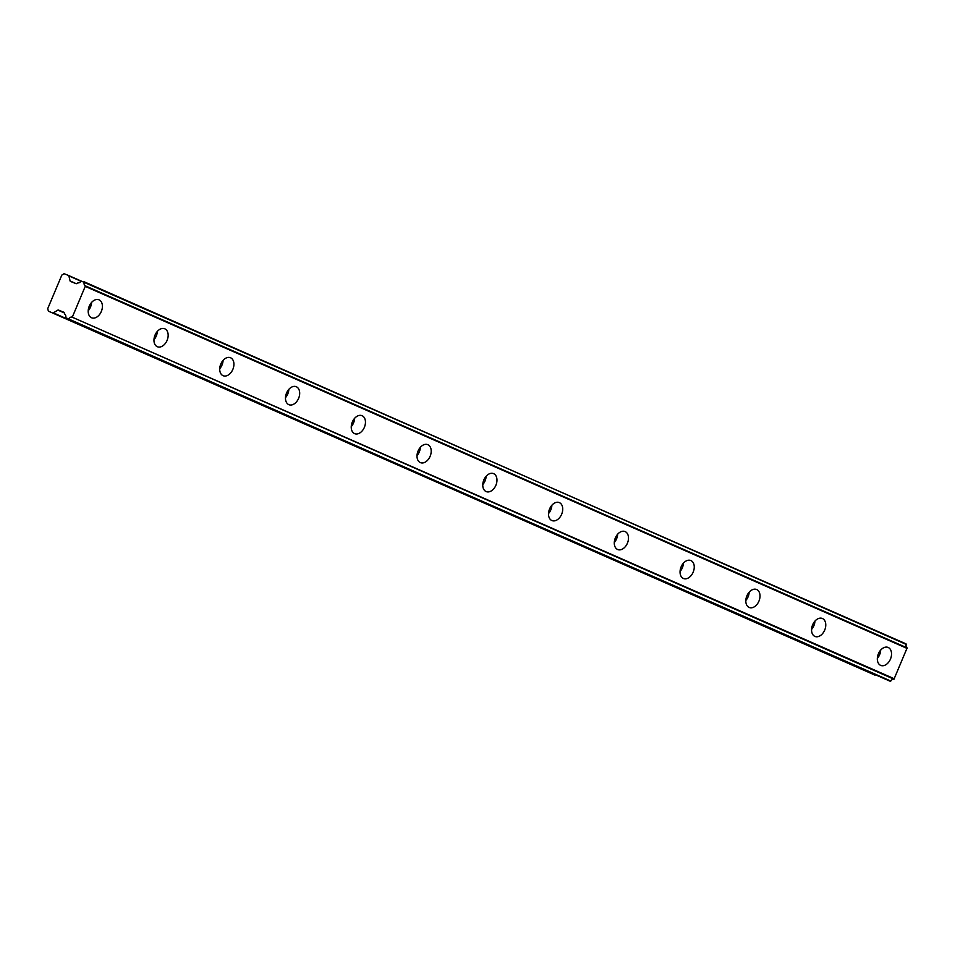 <?xml version="1.0" encoding="UTF-8"?>
<svg xmlns="http://www.w3.org/2000/svg" width="955" height="955" viewBox="0 0 955 955"><rect width="100%" height="100%" fill="white"/><g stroke="black" fill="none" stroke-linecap="round" stroke-linejoin="round"><path stroke-width="1.43" d="M880.665 665.384A9.717 6.59 112 0 0 880.797 665.432A9.717 6.59 112 0 0 890.502 658.986A9.717 6.59 112 0 0 888.198 647.478A9.717 6.59 112 0 0 888.066 647.418A9.717 6.59 112 0 0 878.361 653.865A9.717 6.59 112 0 0 880.665 665.384M877.335 658.401A9.717 6.59 112 0 0 880.689 650.08M91.537 317.74A9.717 6.59 112 0 0 91.668 317.8A9.717 6.59 112 0 0 101.373 311.354A9.717 6.59 112 0 0 99.057 299.834A9.717 6.59 112 0 0 98.938 299.786A9.717 6.59 112 0 0 89.233 306.233A9.717 6.59 112 0 0 91.537 317.74M88.206 310.769A9.717 6.59 112 0 0 91.561 302.437M157.3 346.713A9.717 6.59 112 0 0 157.432 346.761A9.717 6.59 112 0 0 167.125 340.314A9.717 6.59 112 0 0 164.821 328.807A9.717 6.59 112 0 0 164.69 328.747A9.717 6.59 112 0 0 154.997 335.193A9.717 6.59 112 0 0 157.3 346.713M153.97 339.729A9.717 6.59 112 0 0 157.324 331.409M223.064 375.685A9.717 6.59 112 0 0 223.184 375.733A9.717 6.59 112 0 0 232.889 369.287A9.717 6.59 112 0 0 230.585 357.779A9.717 6.59 112 0 0 230.453 357.719A9.717 6.59 112 0 0 220.748 364.165A9.717 6.59 112 0 0 223.064 375.685M219.722 368.702A9.717 6.59 112 0 0 223.088 360.381M288.816 404.645A9.717 6.59 112 0 0 288.947 404.705A9.717 6.59 112 0 0 298.652 398.259A9.717 6.59 112 0 0 296.348 386.751A9.717 6.59 112 0 0 296.217 386.691A9.717 6.59 112 0 0 286.512 393.138A9.717 6.59 112 0 0 288.816 404.645M285.485 397.674A9.717 6.59 112 0 0 288.84 389.354M354.58 433.618A9.717 6.59 112 0 0 354.711 433.677A9.717 6.59 112 0 0 364.416 427.231A9.717 6.59 112 0 0 362.112 415.712A9.717 6.59 112 0 0 361.981 415.664A9.717 6.59 112 0 0 352.276 422.11A9.717 6.59 112 0 0 354.58 433.618M351.249 426.646A9.717 6.59 112 0 0 354.603 418.326M420.343 462.59A9.717 6.59 112 0 0 420.475 462.65A9.717 6.59 112 0 0 430.168 456.204A9.717 6.59 112 0 0 427.864 444.684A9.717 6.59 112 0 0 427.733 444.636A9.717 6.59 112 0 0 418.039 451.082A9.717 6.59 112 0 0 420.343 462.59M417.013 455.619A9.717 6.59 112 0 0 420.367 447.298M486.107 491.562A9.717 6.59 112 0 0 486.226 491.61A9.717 6.59 112 0 0 495.932 485.164A9.717 6.59 112 0 0 493.628 473.656A9.717 6.59 112 0 0 493.496 473.596A9.717 6.59 112 0 0 483.803 480.055A9.717 6.59 112 0 0 486.107 491.562M482.764 484.591A9.717 6.59 112 0 0 486.131 476.259M551.859 520.535A9.717 6.59 112 0 0 551.99 520.582A9.717 6.59 112 0 0 561.695 514.136A9.717 6.59 112 0 0 559.391 502.628A9.717 6.59 112 0 0 559.26 502.569A9.717 6.59 112 0 0 549.555 509.015A9.717 6.59 112 0 0 551.859 520.535M548.528 513.551A9.717 6.59 112 0 0 551.894 505.231M617.622 549.495A9.717 6.59 112 0 0 617.754 549.555A9.717 6.59 112 0 0 627.459 543.109A9.717 6.59 112 0 0 625.155 531.601A9.717 6.59 112 0 0 625.024 531.541A9.717 6.59 112 0 0 615.318 537.987A9.717 6.59 112 0 0 617.622 549.495M614.292 542.524A9.717 6.59 112 0 0 617.646 534.203M683.386 578.467A9.717 6.59 112 0 0 683.517 578.527A9.717 6.59 112 0 0 693.211 572.081A9.717 6.59 112 0 0 690.907 560.561A9.717 6.59 112 0 0 690.787 560.513A9.717 6.59 112 0 0 681.082 566.96A9.717 6.59 112 0 0 683.386 578.467M680.055 571.496A9.717 6.59 112 0 0 683.41 563.175M749.15 607.44A9.717 6.59 112 0 0 749.281 607.499A9.717 6.59 112 0 0 758.974 601.053A9.717 6.59 112 0 0 756.67 589.533A9.717 6.59 112 0 0 756.539 589.486A9.717 6.59 112 0 0 746.846 595.932A9.717 6.59 112 0 0 749.15 607.44M745.819 600.468A9.717 6.59 112 0 0 749.174 592.148M814.902 636.412A9.717 6.59 112 0 0 815.033 636.46A9.717 6.59 112 0 0 824.738 630.014A9.717 6.59 112 0 0 822.434 618.506A9.717 6.59 112 0 0 822.303 618.458A9.717 6.59 112 0 0 812.598 624.904A9.717 6.59 112 0 0 814.902 636.412M811.571 629.441A9.717 6.59 112 0 0 814.937 621.108M887.875 680.318L890.8 681.034A3.605 2.65 113.8 0 1 893.976 679.208L907.143 647.884A3.605 2.65 113.8 0 1 906.211 644.398L84.028 281.737L906.211 644.398M906.032 643.861L68.569 275.506A0.883 0.645 113.8 0 0 68.545 275.494L64.116 273.703A0.86 0.633 113.8 0 0 63.925 273.81L62.015 274.968A1.683 1.242 -66.2 0 0 61.824 275.1L47.75 308.572A1.683 1.242 113.8 0 0 47.786 308.799L48.311 310.936A0.86 0.633 113.8 0 0 48.383 311.139L874.816 675.054A0.883 0.645 -66.2 0 0 875.341 674.982L53.337 312.858L57.873 310.112A0.871 0.645 113.8 0 1 58.398 310.041L64.021 312.309A0.871 0.645 113.8 0 1 64.343 312.727L64.797 314.195A3.605 2.65 113.8 0 1 65.704 317.669L890.287 681.297M68.867 275.9A0.883 0.645 113.8 0 0 68.557 275.494L81.103 281.021A3.605 2.65 113.8 0 1 77.964 282.859L76.591 283.599A0.871 0.645 113.8 0 1 76.066 283.671L70.443 281.403A0.871 0.645 113.8 0 1 70.121 280.985L68.867 275.9L80.972 281.236M907.143 647.884L85.138 285.76A3.605 2.65 113.8 0 1 84.195 282.274M48.383 311.139L874.816 675.054M890.8 681.034L68.271 319.173M68.796 318.91A3.605 2.65 113.8 0 1 71.971 317.084L893.976 679.208M894.489 678.85L71.971 317.084M72.484 316.726L85.234 286.369L907.25 648.493M85.138 285.76L85.234 286.369M64.331 312.655L58.398 310.041M57.873 310.112L64.415 312.989M76.269 283.707L70.121 280.985"/></g></svg>
